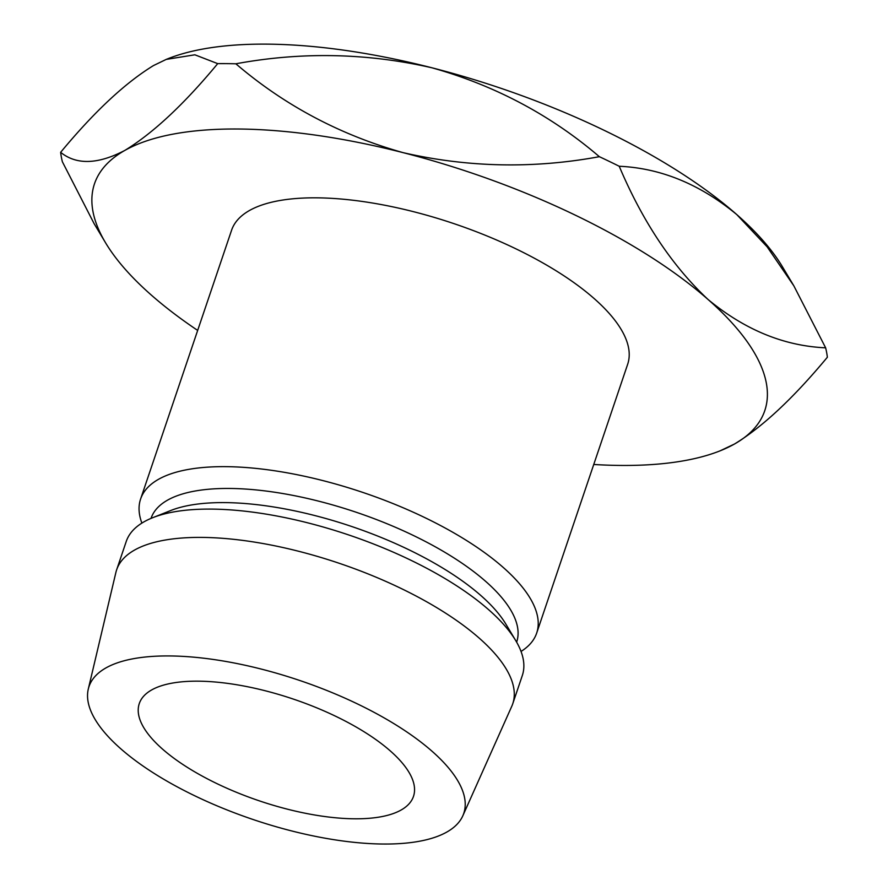 <?xml version="1.0" encoding="UTF-8"?>
<svg xmlns="http://www.w3.org/2000/svg" width="888" height="888" viewBox="0 0 888 888"><rect width="100%" height="100%" fill="white"/><g stroke="black" fill="none" stroke-linecap="round" stroke-linejoin="round"><path stroke-width="1.33" d="M390.287 750.915A144.744 53.646 18.7 0 1 413.486 796.392A144.744 53.646 18.7 0 1 309.024 813.974A144.744 53.646 18.7 0 1 162.482 749.061A144.744 53.646 18.7 0 1 139.283 703.585A144.744 53.646 18.7 0 1 243.734 685.991A144.744 53.646 18.7 0 1 390.287 750.915M521.034 651.448A209.08 77.5 -161.3 0 0 536.674 633.089L627.672 364.258A209.08 77.5 -161.3 0 0 594.161 298.568A209.08 77.5 -161.3 0 0 382.484 204.795A209.08 77.5 -161.3 0 0 231.59 230.203L140.604 499.023A209.08 77.5 -161.3 0 0 141.88 523.11M536.674 633.089A209.08 77.5 -161.3 0 0 503.163 567.388A209.08 77.5 -161.3 0 0 291.486 473.615A209.08 77.5 -161.3 0 0 140.604 499.023M516.638 642.146L516.661 642.08A192.996 71.528 -161.3 0 0 485.725 581.429A192.996 71.528 -161.3 0 0 290.321 494.882A192.996 71.528 -161.3 0 0 151.049 518.326L151.027 518.392M462.826 815.795L511.743 706.349A209.08 77.5 -161.3 0 0 512.731 703.829L522.311 675.535A209.08 77.5 -161.3 0 0 515.773 640.67L505.827 624.042A192.996 71.528 -161.3 0 0 480.93 595.582A192.996 71.528 -161.3 0 0 170.596 510.578L152.603 517.737A209.08 77.5 -161.3 0 0 126.24 541.469L116.661 569.763A209.08 77.5 -161.3 0 0 115.906 572.371L88.3 689.033A197.813 73.327 -161.3 0 0 120.724 748.728A197.813 73.327 -161.3 0 0 317.782 836.829A197.813 73.327 -161.3 0 0 462.826 815.795A197.813 73.327 -161.3 0 0 432.045 751.248A197.813 73.327 -161.3 0 0 228.571 661.937A197.813 73.327 -161.3 0 0 88.3 689.033M515.773 640.67A209.08 77.5 -161.3 0 0 488.8 609.834A209.08 77.5 -161.3 0 0 152.603 517.737M512.731 703.829A209.08 77.5 -161.3 0 0 479.22 638.128A209.08 77.5 -161.3 0 0 267.543 544.366A209.08 77.5 -161.3 0 0 116.661 569.763M593.75 464.48A353.824 131.147 -161.3 0 0 720.146 450.815A353.824 131.147 -161.3 0 0 734.454 444.033A353.824 131.147 -161.3 0 0 708.058 299.489A353.824 131.147 -161.3 0 0 403.241 152.681A353.824 131.147 -161.3 0 0 124.808 150.427A353.824 131.147 -161.3 0 0 105.561 242.79A353.824 131.147 -161.3 0 0 151.204 294.971A353.824 131.147 -161.3 0 0 197.669 330.414M60.639 152.325C94.217 111.788 125.186 82.862 153.546 65.534L166.245 59.396L194.861 54.801L217.715 63.636C184.138 104.174 153.18 133.1 124.808 150.427C97.869 164.469 76.479 165.101 60.639 152.325A402.064 149.029 18.7 0 0 62.36 161.738L94.15 223.721L105.561 242.79M166.234 59.396L167.854 58.752A353.824 131.147 18.7 0 1 431.968 67.799C494.982 85.47 550.771 115.107 599.356 156.688C533.522 168.842 468.154 167.51 403.241 152.681C340.226 135.009 284.438 105.372 235.853 63.792C301.687 51.637 367.055 52.969 431.968 67.799A353.824 131.147 18.7 0 1 736.796 214.596A353.824 131.147 18.7 0 1 782.439 266.777L793.85 285.847L825.64 347.83A402.064 149.029 18.7 0 1 827.361 357.242C793.35 398.168 762.381 427.095 734.454 444.033L720.146 450.815M217.715 63.636A402.064 149.029 18.7 0 1 235.853 63.792M825.64 347.83C783.949 345.943 744.755 329.825 708.058 299.489C672.272 266.034 642.657 221.623 619.214 166.256C660.905 168.143 700.099 184.26 736.796 214.596L767.143 246.842L793.85 285.847M599.356 156.688A402.064 149.029 18.7 0 1 619.214 166.256"/></g></svg>
